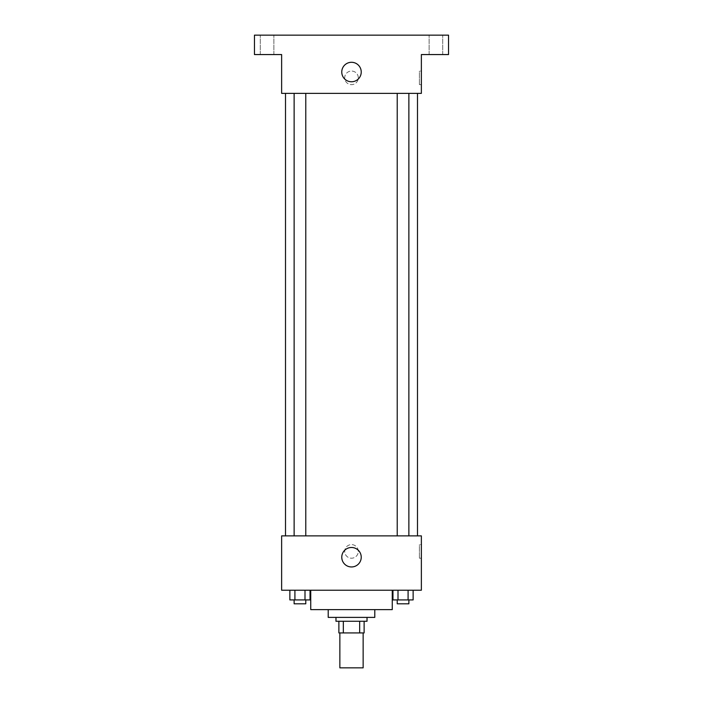<?xml version="1.0" encoding="UTF-8"?>
<svg xmlns="http://www.w3.org/2000/svg" width="703" height="703" viewBox="0 0 703 703"><rect width="100%" height="100%" fill="white"/><g stroke="black" fill="none" stroke-linecap="round" stroke-linejoin="round"><path stroke-width="0.53" stroke-dasharray="3.52 2.64" d="M363.143 667.85L339.857 667.85M363.143 632.92L339.857 632.92L363.143 632.92M343.328 632.92L338.881 632.92L338.881 621.267L343.328 621.267L343.328 632.92L364.119 632.92M359.672 621.267L343.328 621.267L359.672 621.267L359.672 632.92M343.328 621.267L338.881 621.267M335.972 621.267L367.028 621.267M328.213 617.392L374.787 617.392M310.744 609.624L392.256 609.624M351.5 590.221L310.744 590.221L351.5 590.221M289.864 590.221L289.864 599.923L294.909 599.923L289.864 599.923L294.909 599.923L294.909 590.221L304.997 590.221L289.864 590.221L310.041 590.221L294.909 590.221L294.909 599.923L310.041 599.923L304.997 599.923L310.041 599.923L310.041 590.221L304.997 590.221L310.041 590.221L304.997 590.221L304.997 599.923L294.909 599.923L304.997 599.923L304.997 590.221L310.041 590.221L294.909 590.221L310.041 590.221M281.631 590.221L421.369 590.221L421.369 535.879L281.631 535.879L281.631 590.221M392.959 590.221L392.959 599.923L398.003 599.923L392.959 599.923L398.003 599.923L398.003 590.221L408.091 590.221L392.959 590.221L413.136 590.221L398.003 590.221L398.003 599.923L413.136 599.923L408.091 599.923L413.136 599.923L413.136 590.221L408.091 590.221L413.136 590.221L408.091 590.221L408.091 599.923L398.003 599.923L408.091 599.923L408.091 590.221L413.136 590.221L398.003 590.221L413.136 590.221M358.293 551.398A6.793 6.793 0 0 0 348.099 545.519A6.793 6.793 0 0 0 348.099 557.286A6.793 6.793 0 0 0 358.293 551.398A6.793 6.793 0 0 0 348.099 545.519A6.793 6.793 0 0 0 348.099 557.286A6.793 6.793 0 0 0 358.293 551.398M417.485 535.879L285.515 535.879L417.485 535.879M305.779 535.879L294.126 535.879L305.779 535.879L294.126 535.879L305.779 535.879L305.779 93.376L294.126 93.376L305.779 93.376M408.874 535.879L397.221 535.879L408.874 535.879L397.221 535.879L408.874 535.879L408.874 93.376L397.221 93.376L408.874 93.376M281.631 558.191L281.631 544.605L281.631 558.191M421.369 544.605L421.369 558.191L421.369 544.605L419.41 544.605L419.41 558.191L419.41 544.605M361.237 557.224A9.737 9.737 0 0 1 346.632 565.651A9.737 9.737 0 0 1 346.632 548.797A9.737 9.737 0 0 1 361.237 557.224M417.485 93.376L285.515 93.376L417.485 93.376M281.631 93.376L421.369 93.376L421.369 54.562L448.54 54.562L448.54 35.15L254.46 35.15L254.46 54.562L281.631 54.562L281.631 93.376M358.293 77.848A6.793 6.793 0 0 0 348.099 71.961A6.793 6.793 0 0 0 348.099 83.727A6.793 6.793 0 0 0 358.293 77.848A6.793 6.793 0 0 0 348.099 71.961A6.793 6.793 0 0 0 348.099 83.727A6.793 6.793 0 0 0 358.293 77.848M281.631 84.641L281.631 71.056L281.631 84.641M421.369 71.056L421.369 84.641L421.369 71.056L419.41 71.056L419.41 84.641L419.41 71.056M361.237 72.022A9.737 9.737 0 0 1 346.632 80.458A9.737 9.737 0 0 1 346.632 63.595A9.737 9.737 0 0 1 361.237 72.022M267.078 54.562L273.871 54.562L267.078 54.562M435.922 54.562L442.714 54.562L435.922 54.562M267.078 35.15L273.871 35.15L267.078 35.15M435.922 35.15L442.714 35.15L435.922 35.15M408.874 599.923L397.221 599.923L408.874 599.923L397.221 599.923L408.874 599.923L408.874 603.807L397.221 603.807L408.874 603.807L397.221 603.807L397.221 599.923M305.779 599.923L294.126 599.923L305.779 599.923L294.126 599.923L305.779 599.923L305.779 603.807L294.126 603.807L305.779 603.807L294.126 603.807L294.126 599.923M408.091 590.221L408.091 599.923M398.003 590.221L398.003 599.923M304.997 590.221L304.997 599.923M294.909 590.221L294.909 599.923M419.41 558.191L421.369 558.191M294.126 93.376L294.126 535.879M397.221 93.376L397.221 535.879M419.41 84.641L421.369 84.641M273.871 54.562L273.871 35.15L273.871 54.562M260.286 54.562L260.286 35.15L260.286 54.562M442.714 54.562L442.714 35.15L442.714 54.562M429.129 54.562L429.129 35.15L429.129 54.562"/><path stroke-width="1.05" d="M339.857 632.92L339.857 667.85L363.143 667.85L363.143 632.92M359.672 621.267L359.672 632.92L338.881 632.92L338.881 621.267M359.672 632.92L364.119 632.92L364.119 621.267L364.119 632.92M367.028 617.392L367.028 621.267L335.972 621.267L335.972 617.392M343.328 621.267L343.328 632.92M374.787 609.624L374.787 617.392L328.213 617.392L328.213 609.624M392.256 590.221L392.256 609.624L310.744 609.624L310.744 590.221M421.369 590.221L281.631 590.221L281.631 535.879L421.369 535.879L421.369 590.221M361.237 557.224A9.737 9.737 0 0 1 346.632 565.651A9.737 9.737 0 0 1 346.632 548.797A9.737 9.737 0 0 1 361.237 557.224M417.485 93.376L417.485 535.879M397.221 535.879L397.221 93.376M305.779 93.376L305.779 535.879M421.369 93.376L281.631 93.376L281.631 54.562L254.46 54.562L254.46 35.15L448.54 35.15L448.54 54.562L421.369 54.562L421.369 93.376M361.237 72.022A9.737 9.737 0 0 1 346.632 80.458A9.737 9.737 0 0 1 346.632 63.595A9.737 9.737 0 0 1 361.237 72.022M413.136 590.221L413.136 599.923L392.959 599.923L392.959 590.221M408.091 590.221L408.091 599.923M398.003 590.221L398.003 599.923M408.874 599.923L408.874 603.807L397.221 603.807L397.221 599.923M310.041 590.221L310.041 599.923L289.864 599.923L289.864 590.221M304.997 590.221L304.997 599.923M294.909 590.221L294.909 599.923M305.779 599.923L305.779 603.807L294.126 603.807L294.126 599.923M285.515 93.376L285.515 535.879M408.874 535.879L408.874 93.376M294.126 93.376L294.126 535.879"/></g></svg>
